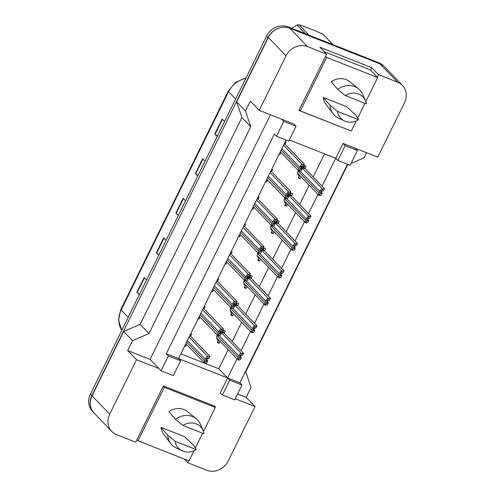 <?xml version="1.0" encoding="UTF-8"?>
<svg xmlns="http://www.w3.org/2000/svg" width="495" height="495" viewBox="0 0 495 495"><rect width="100%" height="100%" fill="white"/><g stroke="black" fill="none" stroke-linecap="round" stroke-linejoin="round"><path stroke-width="0.74" d="M377.314 77.214L378.557 74.689L397.683 82.244A16.799 14.955 -43.9 0 1 402.472 85.437A16.799 14.955 -43.9 0 1 404.539 102.688L377.747 157.144L343.041 143.432L335.734 158.282L289.309 139.949M296.053 126.244L283.777 121.393L276.47 136.243L288.746 141.094L296.053 126.244L293.931 124.035L259.225 110.329L286.023 55.873A16.799 14.955 -43.9 0 1 307.494 46.617L326.62 54.172L298.924 110.459L350.918 130.859M347.447 164.278L239.902 382.833L227.626 377.982L237.006 358.918M241.059 350.677L250.501 331.495M254.554 323.254L263.996 304.066M268.049 295.831L277.491 276.643M281.544 268.401L290.986 249.22M295.039 240.978L304.481 221.791M308.534 213.555L317.976 194.368M322.028 186.126L335.734 158.282L337.856 160.491L350.132 165.336L357.44 150.486L355.317 148.283M214.985 407.107L215.331 406.414L163.393 385.896L135.692 442.177L116.573 434.629A16.799 14.955 -43.9 0 1 111.777 431.43A16.799 14.955 -43.9 0 1 109.711 414.179L136.509 359.723L158.938 368.583L150.09 359.401L270.462 114.766M235.28 398.741L255.024 406.543L228.232 460.993A16.799 14.955 -43.9 0 1 206.755 470.25L187.636 462.695L188.589 460.752M286.06 140.029L178.522 358.584L227.626 377.982L220.318 392.832L222.441 395.035L234.723 399.886L242.03 385.036L239.902 382.833M180.644 360.787L168.368 355.936L161.061 370.792L173.337 375.637L180.644 360.787L178.522 358.584L166.246 353.733L274.348 134.04L276.47 136.243M111.777 431.43L94.081 413.059A16.799 14.955 -43.9 0 1 92.014 395.808L123.682 331.452L132.53 340.64L148.995 333.543L250.767 126.714L241.913 117.532L236.66 101.852L268.327 37.496A16.799 14.955 -43.9 0 1 289.798 28.246L379.981 63.867A16.799 14.955 -43.9 0 1 384.776 67.066L402.472 85.437M250.767 126.714L245.508 111.041L236.66 101.852M148.995 333.543L140.147 324.355L241.913 117.532M123.682 331.452L140.147 324.355M184.022 458.945L187.636 462.695M237.625 393.977L246.176 397.355L255.024 406.543M246.176 397.355L251.045 387.455L245.792 371.776L347.558 164.953L348.319 164.625M351.066 163.443L364.023 157.856L366.548 152.72M370.588 70.234L371.832 67.704L378.557 74.689M371.832 67.704L319.894 47.192L326.62 54.172M245.508 111.041L250.377 101.141L259.225 110.329M132.53 340.64L127.66 350.54L136.509 359.723M127.66 350.54L150.09 359.401M161.061 370.792L158.938 368.583M168.368 355.936L166.246 353.733M283.777 121.393L281.655 119.184M180.867 353.82L218.778 368.794L228.158 349.73M232.211 341.488L241.653 322.307M245.706 314.065L255.148 294.884M259.201 286.642L268.643 267.455M272.696 259.219L282.138 240.032M286.19 231.79L295.633 212.609M299.685 204.367L309.127 185.179M313.18 176.944L324.541 153.865M218.778 368.794L229.748 380.185L222.441 395.035M287.861 195.352A4.758 4.238 -43.9 0 1 289.767 195.185L290.8 193.081L292.687 193.83L291.66 195.927A4.758 4.238 -43.9 0 1 292.13 196.342M287.57 204.237L286.599 206.205L284.712 205.462L285.745 203.358A4.758 4.238 -43.9 0 1 285.275 202.944A4.758 4.238 -43.9 0 1 284.78 197.876M274.366 222.775A4.758 4.238 -43.9 0 1 276.272 222.608L277.305 220.51L279.192 221.253L278.165 223.35A4.758 4.238 -43.9 0 1 278.635 223.765M274.075 231.66L273.104 233.628L271.217 232.885L272.25 230.788A4.758 4.238 -43.9 0 1 271.78 230.373A4.758 4.238 -43.9 0 1 271.291 225.299M260.871 250.204A4.758 4.238 -43.9 0 1 262.777 250.031L263.81 247.933L265.704 248.682L264.67 250.779A4.758 4.238 -43.9 0 1 265.141 251.194M260.58 259.083L259.609 261.057L257.722 260.308L258.755 258.211A4.758 4.238 -43.9 0 1 258.285 257.796A4.758 4.238 -43.9 0 1 257.796 252.722M247.376 277.627A4.758 4.238 -43.9 0 1 249.282 277.454L250.315 275.356L252.209 276.105L251.175 278.202A4.758 4.238 -43.9 0 1 251.646 278.617M247.085 286.512L246.114 288.48L244.227 287.731L245.26 285.634A4.758 4.238 -43.9 0 1 244.79 285.219A4.758 4.238 -43.9 0 1 244.301 280.151M233.881 305.05A4.758 4.238 -43.9 0 1 235.787 304.883L236.82 302.785L238.714 303.528L237.68 305.625A4.758 4.238 -43.9 0 1 238.151 306.04M233.59 313.935L232.619 315.903L230.732 315.16L231.765 313.063A4.758 4.238 -43.9 0 1 231.295 312.648A4.758 4.238 -43.9 0 1 230.806 307.574M220.386 332.479A4.758 4.238 -43.9 0 1 222.292 332.306L223.325 330.208L225.219 330.957L224.185 333.055A4.758 4.238 -43.9 0 1 224.656 333.469M220.096 341.358L219.124 343.332L217.237 342.583L218.27 340.486A4.758 4.238 -43.9 0 1 217.8 340.071A4.758 4.238 -43.9 0 1 217.311 334.997M301.356 167.929A4.758 4.238 -43.9 0 1 303.262 167.756L304.295 165.658L306.182 166.407L305.155 168.504A4.758 4.238 -43.9 0 1 305.625 168.919M301.065 176.808L300.094 178.782L298.207 178.033L299.24 175.935A4.758 4.238 -43.9 0 1 298.77 175.521A4.758 4.238 -43.9 0 1 298.275 170.447M271.724 169.172L272.615 169.525L271.588 171.623A4.758 4.238 -43.9 0 1 272.058 172.037M267.498 179.926L266.527 181.9L265.636 181.547M258.229 196.595L259.12 196.948L258.093 199.046A4.758 4.238 -43.9 0 1 258.563 199.46M254.003 207.356L253.032 209.323L252.141 208.97M244.734 224.018L245.631 224.371L244.598 226.469A4.758 4.238 -43.9 0 1 245.068 226.883M240.508 234.779L239.537 236.746L238.646 236.393M231.239 251.448L232.136 251.8L231.103 253.898A4.758 4.238 -43.9 0 1 231.573 254.312M227.013 262.202L226.042 264.175L225.151 263.823M217.744 278.871L218.642 279.223L217.608 281.321A4.758 4.238 -43.9 0 1 218.078 281.735M213.518 289.631L212.547 291.598L211.656 291.246M204.249 306.294L205.147 306.646L204.113 308.744A4.758 4.238 -43.9 0 1 204.583 309.158M200.023 317.054L199.052 319.021L198.161 318.669M190.754 333.717L191.652 334.075L190.618 336.173A4.758 4.238 -43.9 0 1 191.089 336.588M186.528 344.477L185.557 346.45L184.666 346.098M285.219 141.743L286.11 142.096L285.083 144.194A4.758 4.238 -43.9 0 1 285.553 144.608M280.993 152.503L280.022 154.471L279.131 154.118M242.03 385.036L229.748 380.185M357.44 150.486L345.164 145.635L343.041 143.432M345.164 145.635L337.856 160.491M280.022 154.471L279.316 153.741M285.083 144.194L284.371 143.463M266.527 181.9L265.821 181.164M271.588 171.623L270.876 170.886M253.032 209.323L252.326 208.593M258.093 199.046L257.381 198.316M239.537 236.746L238.831 236.016M244.598 226.469L243.887 225.739M226.042 264.175L225.336 263.439M231.103 253.898L230.392 253.162M212.547 291.598L211.841 290.862M217.608 281.321L216.897 280.585M199.052 319.021L198.347 318.291M204.113 308.744L203.408 308.014M185.557 346.45L184.852 345.714M190.618 336.173L189.913 335.437M299.24 175.935L298.374 175.032M300.094 178.782L298.856 177.495L299.828 175.527M305.155 168.504L303.911 167.217M285.745 203.358L284.879 202.461M286.599 206.205L285.361 204.918L286.333 202.95M291.66 195.927L290.417 194.64M272.25 230.788L271.384 229.884M273.104 233.628L271.866 232.347L272.838 230.373M278.165 223.35L276.922 222.069M258.755 258.211L257.889 257.307M259.609 261.057L258.371 259.77L259.343 257.802M264.67 250.779L263.427 249.492M245.26 285.634L244.394 284.736M246.114 288.48L244.876 287.193L245.848 285.225M251.175 278.202L249.932 276.915M231.765 313.063L230.899 312.159M232.619 315.903L231.382 314.622L232.353 312.648M237.68 305.625L236.437 304.338M218.27 340.486L217.404 339.582M219.124 343.332L217.887 342.045L218.858 340.071M224.185 333.055L222.948 331.768M91.556 409.359A16.799 14.955 -43.9 0 1 91.878 395.517L267.993 37.601A16.799 14.955 -43.9 0 1 279.18 28.054M139.454 294.476L137.202 292.594A4.48 0.767 -153.8 0 1 136.898 292.316L139.293 294.803M146.6 279.953L144.206 277.466L136.898 292.316M158.945 254.869L156.686 252.995A4.48 0.767 -153.8 0 1 156.383 252.716L158.777 255.203M166.085 240.353L163.69 237.866L156.383 252.716M217.404 136.063L215.146 134.182A4.48 0.767 -153.8 0 1 214.842 133.904L217.243 136.397M224.551 121.541L222.15 119.054L214.842 133.904M197.92 175.663L195.661 173.788A4.48 0.767 -153.8 0 1 195.358 173.51L197.753 175.997M205.06 161.147L202.665 158.66L195.358 173.51M178.429 215.269L176.171 213.388A4.48 0.767 -153.8 0 1 175.867 213.11L178.268 215.597M185.576 200.747L183.175 198.26L175.867 213.11M93.01 411.797L92.528 411.296A16.799 14.955 -43.9 0 1 90.461 394.045L266.576 36.135A16.799 14.955 -43.9 0 1 288.047 26.878L378.706 62.692A16.799 14.955 -43.9 0 1 383.501 65.885L383.557 65.946M285.299 144.528L284.087 144.045M302.878 164.903L301.406 166.598L300.446 166.221C300.787 164.909 301.436 164.408 302.408 164.717L304.413 164.371L286.129 145.388M304.413 164.371L303.441 166.351L302.012 166.846C300.954 167.898 300.552 168.721 300.793 169.321L302.222 168.826L301.164 167.731M300.446 166.221A2.803 2.494 136.1 0 0 299.71 167.18L298.98 168.665A2.803 2.494 136.1 0 0 298.689 169.797L298.553 170.738L280.288 151.773M302.222 168.826L301.251 170.806L299.71 171.338L298.553 170.738M301.406 166.598L299.648 170.175L298.689 169.797M299.648 170.175L299.71 171.338M297.934 173.844L297.786 173.696A4.201 3.737 136.1 0 0 297.934 173.844A4.201 3.737 136.1 0 0 298.25 174.141L298.07 174.512M298.535 177.365L298.856 177.495M305.372 168.832L303.485 168.09L304.617 165.788M303.485 168.09L302.563 167.725M322.95 189.208L321.478 190.903L320.519 190.526C320.859 189.214 321.509 188.713 322.48 189.022L324.485 188.675L306.201 169.692M324.485 188.675L323.513 190.655L322.084 191.15C321.026 192.202 320.624 193.025 320.865 193.625L322.295 193.137L321.236 192.035M320.519 190.526A2.803 2.494 136.1 0 0 319.782 191.485L319.052 192.97A2.803 2.494 136.1 0 0 318.761 194.102L318.625 195.042L297.724 173.337M322.295 193.137L321.323 195.117L319.782 195.643L318.625 195.042M321.478 190.903L319.721 194.479L318.761 194.102M319.721 194.479L319.782 195.643M332.98 44.63L322.981 34.242C314.133 30.195 306.12 27.033 298.943 24.75L308.948 35.133M305.44 33.747L297.068 25.053A30.238 26.922 -43.9 0 1 298.943 24.75M297.068 25.053L291.685 28.314M271.805 171.951L270.592 171.474M289.383 192.326L287.911 194.021L286.952 193.644C287.292 192.332 287.942 191.831 288.913 192.14L290.918 191.794L272.634 172.811M290.918 191.794L289.946 193.774L288.517 194.269C287.459 195.321 287.057 196.144 287.298 196.744L288.727 196.255L287.669 195.154M286.952 193.644A2.803 2.494 136.1 0 0 286.215 194.603L285.485 196.088A2.803 2.494 136.1 0 0 285.194 197.22L285.058 198.161L266.793 179.196M288.727 196.255L287.756 198.235L286.215 198.761L285.058 198.161M287.911 194.021L286.153 197.598L285.194 197.22M286.153 197.598L286.215 198.761M258.31 199.38L257.097 198.897M275.888 219.755L274.416 221.451L273.457 221.067C273.797 219.755 274.447 219.254 275.418 219.57L277.423 219.223L259.139 200.234M277.423 219.223L276.451 221.203L275.022 221.698C273.964 222.744 273.562 223.573 273.809 224.173L275.232 223.678L274.174 222.583M273.457 221.067A2.803 2.494 136.1 0 0 272.72 222.026L271.99 223.511A2.803 2.494 136.1 0 0 271.699 224.65L271.563 225.584L253.298 206.619M275.232 223.678L274.261 225.658L272.72 226.19L271.563 225.584M274.416 221.451L272.658 225.027L271.699 224.65M272.658 225.027L272.72 226.19M244.815 226.803L243.602 226.32M262.393 247.178L260.921 248.874L259.962 248.496C260.302 247.184 260.952 246.683 261.923 246.993L263.928 246.646L245.644 227.663M263.928 246.646L262.956 248.626L261.527 249.121C260.475 250.173 260.067 250.996 260.314 251.596L261.737 251.101L260.679 250.006M259.962 248.496A2.803 2.494 136.1 0 0 259.231 249.455L258.495 250.94A2.803 2.494 136.1 0 0 258.204 252.073L258.068 253.013L239.803 234.042M261.737 251.101L260.766 253.081L259.225 253.613L258.068 253.013M260.921 248.874L259.163 252.45L258.204 252.073M259.163 252.45L259.225 253.613M231.32 254.226L230.107 253.749M248.898 274.601L247.426 276.297L246.467 275.919C246.807 274.607 247.457 274.106 248.428 274.416L250.433 274.069L232.149 255.086M250.433 274.069L249.461 276.049L248.032 276.544C246.98 277.596 246.572 278.419 246.819 279.019L248.243 278.524L247.184 277.429M246.467 275.919A2.803 2.494 136.1 0 0 245.737 276.878L245 278.363A2.803 2.494 136.1 0 0 244.709 279.496L244.573 280.436L226.308 261.471M248.243 278.524L247.271 280.504L245.73 281.036L244.573 280.436M247.426 276.297L245.669 279.873L244.709 279.496M245.669 279.873L245.73 281.036M358.578 119.728A15.401 13.712 -43.9 0 1 345.219 121.25A15.401 13.712 -43.9 0 1 344.371 120.879A15.401 13.712 -43.9 0 1 337.46 111.387L358.578 119.728L356.146 115.583L346.803 106.765L323.396 97.521A16.521 14.708 -43.9 0 0 326.063 104.464L332.931 113.603A17.919 15.951 -43.9 0 1 329.979 105.243L323.396 97.521M358.59 88.883A17.919 15.951 -43.9 0 0 354.754 86.65A17.919 15.951 -43.9 0 0 337.776 89.403L331.192 81.681A16.521 14.708 -43.9 0 1 346.184 79.621A16.521 14.708 -43.9 0 1 349.718 81.681L358.59 88.883A17.919 15.951 -43.9 0 1 362.693 94.298L365.434 100.596A15.401 13.712 -43.9 0 1 366.374 103.888L345.25 95.541A15.401 13.712 -43.9 0 1 365.434 100.596M337.776 89.403L345.25 95.541M299.265 109.76L300.347 110.886L351.339 131.026L356.32 120.904M325.574 56.294L326.65 57.42L300.347 110.886M324.213 51.672L370.217 69.844L377.648 77.56L326.65 57.42M357.675 118.157L364.97 103.331M365.824 101.599L377.648 77.56M337.46 111.387L329.979 105.243M344.371 120.879L338.184 117.903A17.919 15.951 -43.9 0 1 332.931 113.603M196.255 449.621A15.401 13.712 -43.9 0 1 182.89 451.143A15.401 13.712 -43.9 0 1 182.049 450.772A15.401 13.712 -43.9 0 1 175.131 441.274L196.255 449.621L193.823 445.469L184.474 436.658L161.073 427.414A16.521 14.708 -43.9 0 0 163.734 434.356L170.602 443.495A17.919 15.951 -43.9 0 1 167.65 435.136L161.073 427.414M196.261 418.776A17.919 15.951 -43.9 0 0 192.431 416.543A17.919 15.951 -43.9 0 0 175.447 419.296L168.863 411.574A16.521 14.708 -43.9 0 1 183.855 409.514A16.521 14.708 -43.9 0 1 187.388 411.574L196.261 418.776A17.919 15.951 -43.9 0 1 200.364 424.19L203.105 430.483A15.401 13.712 -43.9 0 1 204.045 433.781L182.927 425.434A15.401 13.712 -43.9 0 1 203.105 430.483M175.447 419.296L182.927 425.434M136.936 439.653L138.018 440.773L189.016 460.919L193.997 450.796M163.245 386.187L164.328 387.313L138.018 440.773M213.698 405.764L215.319 407.453L164.328 387.313M195.346 448.049L202.641 433.224M203.495 431.492L215.319 407.453M175.131 441.274L167.65 435.136M182.049 450.772L175.855 447.796A17.919 15.951 -43.9 0 1 170.602 443.495M284.291 201.106A4.201 3.737 136.1 0 0 284.439 201.273A4.201 3.737 136.1 0 0 284.755 201.564L284.576 201.935M285.04 204.794L285.361 204.918M291.877 196.261L289.99 195.513L291.122 193.211M289.99 195.513L289.068 195.148M309.455 216.637L307.983 218.332L307.024 217.949C307.364 216.637 308.014 216.136 308.985 216.451L310.99 216.105L292.706 197.115M310.99 216.105L310.019 218.085L308.589 218.58C307.531 219.625 307.129 220.454 307.37 221.055L308.8 220.56L307.742 219.464M307.024 217.949A2.803 2.494 136.1 0 0 306.287 218.908L305.557 220.393A2.803 2.494 136.1 0 0 305.267 221.531L305.13 222.465L284.229 200.766M308.8 220.56L307.828 222.54L306.287 223.072L305.13 222.465M307.983 218.332L306.226 221.909L305.267 221.531M306.226 221.909L306.287 223.072M270.944 228.696L270.796 228.548A4.201 3.737 136.1 0 0 270.944 228.696A4.201 3.737 136.1 0 0 271.26 228.987L271.081 229.358M271.545 232.217L271.866 232.347M278.382 223.684L276.495 222.936L277.627 220.634M276.495 222.936L275.579 222.577M295.961 244.06L294.488 245.755L293.529 245.378C293.869 244.066 294.519 243.565 295.49 243.874L297.495 243.528L279.211 224.544M297.495 243.528L296.524 245.508L295.094 246.003C294.036 247.054 293.634 247.877 293.882 248.478L295.305 247.983L294.247 246.887M293.529 245.378A2.803 2.494 136.1 0 0 292.793 246.337L292.062 247.822A2.803 2.494 136.1 0 0 291.772 248.954L291.635 249.895L270.734 228.189M295.305 247.983L294.333 249.963L292.793 250.495L291.635 249.895M294.488 245.755L292.731 249.332L291.772 248.954M292.731 249.332L292.793 250.495M257.301 255.958A4.201 3.737 136.1 0 0 257.45 256.119A4.201 3.737 136.1 0 0 257.765 256.416L257.586 256.787M258.05 259.64L258.371 259.77M264.887 251.107L263 250.365L264.132 248.063M263 250.365L262.084 250M282.466 271.483L280.993 273.178L280.034 272.801C280.374 271.489 281.024 270.988 281.995 271.297L284 270.951L265.716 251.967M284 270.951L283.029 272.931L281.599 273.426C280.547 274.478 280.139 275.3 280.387 275.901L281.81 275.406L280.752 274.31M280.034 272.801A2.803 2.494 136.1 0 0 279.304 273.76L278.567 275.245A2.803 2.494 136.1 0 0 278.277 276.377L278.14 277.318L257.239 255.612M281.81 275.406L280.838 277.386L279.298 277.918L278.14 277.318M280.993 273.178L279.236 276.755L278.277 276.377M279.236 276.755L279.298 277.918M217.825 281.655L216.612 281.172M235.403 302.03L233.931 303.726L232.978 303.342C233.312 302.03 233.962 301.529 234.933 301.845L236.938 301.498L218.654 282.509M236.938 301.498L235.967 303.478L234.537 303.967C233.485 305.019 233.077 305.848 233.324 306.442L234.748 305.953L233.69 304.858M232.978 303.342A2.803 2.494 136.1 0 0 232.242 304.301L231.505 305.786A2.803 2.494 136.1 0 0 231.215 306.925L231.078 307.859L212.813 288.894M234.748 305.953L233.776 307.933L232.235 308.465L231.078 307.859M233.931 303.726L232.174 307.302L231.215 306.925M232.174 307.302L232.235 308.465M204.33 309.078L203.117 308.595M221.909 329.453L220.436 331.149L219.483 330.771C219.817 329.46 220.467 328.958 221.438 329.268L223.443 328.921L205.159 309.938M223.443 328.921L222.472 330.901L221.042 331.396C219.99 332.448 219.582 333.271 219.829 333.871L221.253 333.376L220.195 332.281M219.483 330.771A2.803 2.494 136.1 0 0 218.747 331.73L218.017 333.215A2.803 2.494 136.1 0 0 217.72 334.348L217.583 335.288L199.318 316.317M221.253 333.376L220.281 335.356L218.74 335.888L217.583 335.288M220.436 331.149L218.679 334.725L217.72 334.348M218.679 334.725L218.74 335.888M190.835 336.501L189.622 336.025M208.414 356.876L206.941 358.572L205.988 358.194C206.322 356.883 206.972 356.381 207.943 356.691L209.948 356.344L191.664 337.361M209.948 356.344L208.977 358.324L207.554 358.819C206.495 359.871 206.087 360.694 206.335 361.294L207.758 360.799L206.7 359.704M205.988 358.194A2.803 2.494 136.1 0 0 205.252 359.153L204.522 360.638A2.803 2.494 136.1 0 0 204.225 361.771L204.088 362.711L185.823 343.747M207.758 360.799L206.786 362.779L205.246 363.311L204.088 362.711M206.941 358.572L205.184 362.148L204.225 361.771M205.184 362.148L205.246 363.311M243.955 283.548L243.806 283.394A4.201 3.737 136.1 0 0 243.955 283.548A4.201 3.737 136.1 0 0 244.27 283.839L244.091 284.21M244.555 287.069L244.876 287.193M251.392 278.537L249.505 277.788L250.637 275.486M249.505 277.788L248.589 277.423M268.971 298.912L267.498 300.601L266.545 300.224C266.879 298.912 267.529 298.411 268.5 298.726L270.505 298.38L252.221 279.39M270.505 298.38L269.534 300.36L268.104 300.849C267.053 301.901 266.644 302.73 266.892 303.324L268.315 302.835L267.257 301.74M266.545 300.224A2.803 2.494 136.1 0 0 265.809 301.183L265.072 302.668A2.803 2.494 136.1 0 0 264.782 303.806L264.646 304.741L243.744 283.041M268.315 302.835L267.343 304.815L265.803 305.347L264.646 304.741M267.498 300.601L265.741 304.184L264.782 303.806M265.741 304.184L265.803 305.347M230.311 310.81A4.201 3.737 136.1 0 0 230.46 310.971A4.201 3.737 136.1 0 0 230.775 311.262L230.596 311.633M231.06 314.492L231.382 314.622M237.897 305.96L236.01 305.211L237.142 302.909M236.01 305.211L235.094 304.852M255.476 326.335L254.003 328.03L253.05 327.653C253.384 326.341 254.034 325.84 255.005 326.149L257.01 325.803L238.726 306.82M257.01 325.803L256.039 327.783L254.609 328.278C253.558 329.33 253.149 330.153 253.397 330.753L254.82 330.258L253.762 329.163M253.05 327.653A2.803 2.494 136.1 0 0 252.314 328.612L251.578 330.097A2.803 2.494 136.1 0 0 251.287 331.229L251.151 332.17L230.249 310.464M254.82 330.258L253.848 332.238L252.308 332.77L251.151 332.17M254.003 328.03L252.246 331.607L251.287 331.229M252.246 331.607L252.308 332.77M216.965 338.394L216.816 338.246A4.201 3.737 136.1 0 0 216.965 338.394A4.201 3.737 136.1 0 0 217.28 338.691L217.101 339.056M217.565 341.915L217.887 342.045M224.402 333.382L222.515 332.64L223.647 330.338M222.515 332.64L221.599 332.275M241.981 353.758L240.508 355.453L239.555 355.076C239.889 353.764 240.539 353.263 241.511 353.572L243.515 353.226L225.231 334.243M243.515 353.226L242.544 355.206L241.115 355.701C240.063 356.753 239.654 357.576 239.902 358.176L241.325 357.681L240.267 356.586M239.555 355.076A2.803 2.494 136.1 0 0 238.819 356.035L238.089 357.52A2.803 2.494 136.1 0 0 237.792 358.652L237.656 359.593L216.754 337.887M241.325 357.681L240.353 359.661L238.813 360.193L237.656 359.593M240.508 355.453L238.751 359.03L237.792 358.652M238.751 359.03L238.813 360.193M109.711 414.179L92.014 395.808M397.683 82.244L379.981 63.867M307.494 46.617L289.798 28.246M286.023 55.873L268.327 37.496M121.795 330.375L118.528 320.228L120.854 309.4A5.6 0.959 26.2 0 0 121.157 310.006A22.399 19.942 136.1 0 0 121.801 330.351M245.78 78.402A22.399 19.942 136.1 0 0 228.579 91.699A5.6 0.959 -153.8 0 1 228.275 91.092L235.595 82.331L246.003 77.944M235.632 99.019L228.579 91.699L121.157 310.006L128.211 317.332M90.461 394.045L91.878 395.517M266.576 36.135L267.993 37.601M288.047 26.878L289.13 27.998M378.706 62.692L379.752 63.775M176.171 213.388L183.472 198.563M195.661 173.788L202.956 158.957M215.146 134.182L222.441 119.357M156.686 252.995L163.981 238.163M137.202 292.594L144.497 277.769M302.408 164.717L283.548 145.14M299.71 167.18L281.834 148.618M298.98 168.665L281.104 150.103M322.48 189.022L302.012 167.78M319.782 191.485L300.211 171.165M319.052 192.97L297.984 171.097M288.913 192.14L270.053 172.563M286.215 194.603L268.339 176.047M285.485 196.088L267.609 177.532M275.418 219.57L256.558 199.986M272.72 222.026L254.845 203.47M271.99 223.511L254.114 204.955M261.923 246.993L243.064 227.415M259.231 249.455L241.35 230.893M258.495 250.94L240.62 232.378M248.428 274.416L229.569 254.838M245.737 276.878L227.855 258.316M245 278.363L227.125 259.801M308.985 216.451L288.517 195.203M306.287 218.908L286.716 198.588M305.557 220.393L284.489 198.52M295.49 243.874L275.028 222.626M292.793 246.337L273.221 226.017M292.062 247.822L270.994 225.943M281.995 271.297L261.533 250.055M279.304 273.76L259.726 253.44M278.567 275.245L257.499 253.372M234.933 301.845L216.074 282.261M232.242 304.301L214.36 285.745M231.505 305.786L213.63 287.23M221.438 329.268L202.579 309.691M218.747 331.73L200.865 313.168M218.017 333.215L200.135 314.653M207.943 356.691L189.084 337.114M205.252 359.153L187.37 340.591M204.522 360.638L186.64 342.076M268.5 298.726L248.038 277.478M265.809 301.183L246.232 280.863M265.072 302.668L244.004 280.795M255.005 326.149L234.543 304.901M252.314 328.612L232.737 308.292M251.578 330.097L230.509 308.218M241.511 353.572L221.048 332.324M238.819 356.035L219.242 335.715M238.089 357.52L217.014 335.641M120.854 309.4L228.275 91.092"/></g></svg>
